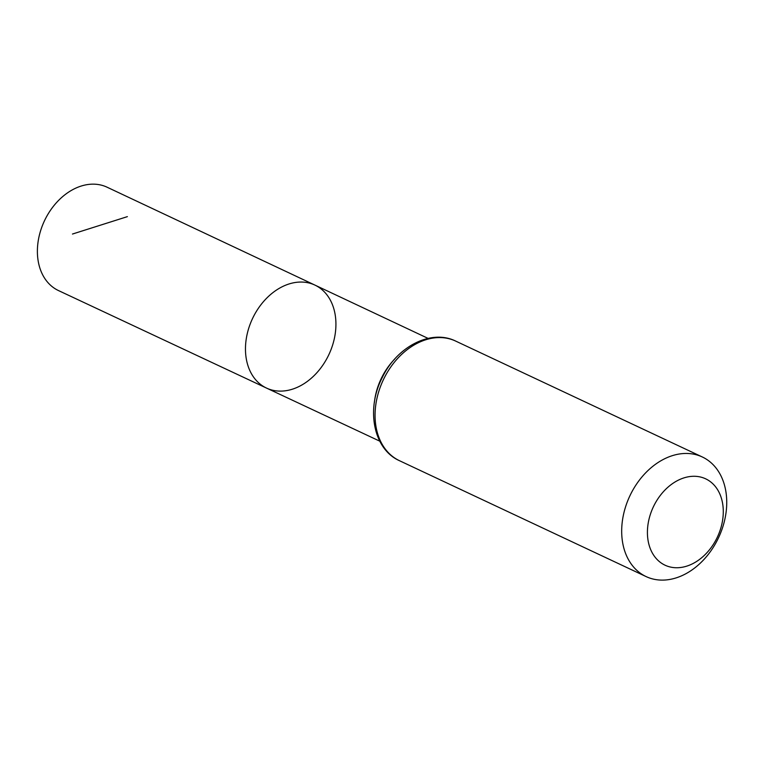 <?xml version="1.0" encoding="UTF-8"?>
<svg xmlns="http://www.w3.org/2000/svg" width="764" height="764" viewBox="0 0 764 764"><rect width="100%" height="100%" fill="white"/><g stroke="black" fill="none" stroke-linecap="round" stroke-linejoin="round"><path stroke-width="1.15" d="M266.531 388.093A56.899 42.221 -64.8 0 1 252.492 318.626A56.899 42.221 -64.8 0 1 314.93 285.096A56.899 42.221 -64.8 0 1 335.119 314.415A56.899 42.221 -64.8 0 1 316.172 373.5A56.899 42.221 -64.8 0 1 266.531 388.093A56.899 42.221 -64.8 0 1 252.492 318.626A56.899 42.221 -64.8 0 1 314.93 285.096L107.094 187.209A57.109 42.373 -64.8 0 0 57.243 201.811A57.109 42.373 -64.8 0 0 38.2 261.135A57.109 42.373 -64.8 0 0 58.522 290.587L379.765 441.162M722.61 503.428A47.721 35.402 -64.8 0 1 672.922 567.499A47.721 35.402 -64.8 0 1 660.545 495.12A47.721 35.402 -64.8 0 1 722.61 503.428M725.8 491.042A66.076 49.03 -64.8 0 1 703.778 559.668A66.076 49.03 -64.8 0 1 646.115 576.591A66.076 49.03 -64.8 0 1 629.842 495.931A66.076 49.03 -64.8 0 1 702.317 456.977A66.076 49.03 -64.8 0 1 725.8 491.042M127.368 216.642L72.465 234.042M374.389 402.389A56.765 42.115 -64.8 0 1 394.778 358.994M399.496 460.711A66.076 49.03 -64.8 0 1 383.222 380.052A66.076 49.03 -64.8 0 1 455.697 341.097C431.011 328.806 396.984 346.694 382.372 377.34C365.88 408.721 373.118 449.108 399.496 460.711L646.115 576.591M428.06 338.385L314.93 285.096M702.317 456.977L455.697 341.097"/></g></svg>
